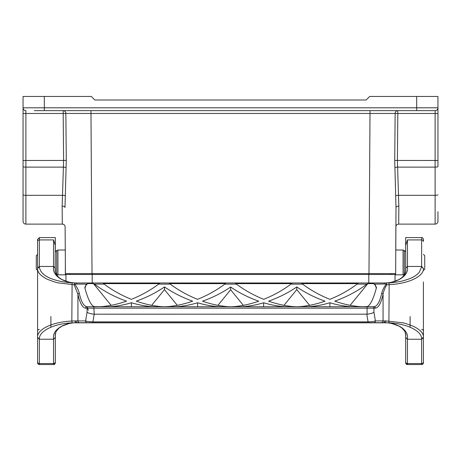 <?xml version="1.0" encoding="UTF-8"?>
<svg xmlns="http://www.w3.org/2000/svg" width="461" height="461" viewBox="0 0 461 461"><rect width="100%" height="100%" fill="white"/><g stroke="black" fill="none" stroke-linecap="round" stroke-linejoin="round"><path stroke-width="0.69" d="M396.005 207.485L394.725 160.451L435.115 160.474L435.115 113.475L397.82 113.475A4161.58 29.435 90.4 0 1 397.394 160.474L398.84 206.107A2.835 1.395 0.4 0 0 396.005 207.485L395.647 274.825L403.07 274.825L404.32 274.307L404.32 250.525L405.68 251.879L405.68 237.594L405.68 268.4L407.293 266.464C409.518 275.027 398.183 282.881 384.405 282.979L388.894 282.864C390.79 282.939 399.992 281.688 401.543 281.147C403.513 280.882 410.964 278.363 412.065 277.585C414.226 276.709 416.606 275.004 419.21 272.463L421.619 266.833L421.636 237.594C422.334 237.346 422.927 237.934 423.411 239.363L423.411 241.524A1.775 1.608 180 0 0 421.636 239.916L407.455 239.916L405.68 245.419M404.32 250.525L403.07 250.006L395.728 250.006L395.878 226.933A2.835 2.835 0 0 1 398.713 224.115L435.115 224.115L398.713 224.115A2.835 2.835 0 0 0 395.878 226.933M394.725 160.451L395.14 113.452L90.978 113.458L92.021 273.586L65.427 273.586L65.122 226.933A2.835 2.835 0 0 0 62.287 224.115L25.885 224.115A2.835 2.835 0 0 1 23.05 221.28L23.05 96.453L91.313 96.453L94.862 100.002L366.138 100.002L369.687 96.453L437.95 96.453L437.95 107.805A2.835 2.835 0 0 1 435.115 110.64L34.396 110.64M395.573 273.586L368.979 273.586L370.022 110.64M92.021 273.586L368.979 273.586M90.978 110.64L90.978 113.458L65.86 113.452L66.275 160.451L64.995 207.485A2.835 1.395 -0.4 0 0 62.16 206.107L62.287 224.115A2.835 2.835 0 0 1 65.122 226.933L65.272 250.006L57.93 250.006L56.68 250.525L56.68 274.307L55.654 273.281M62.16 206.107L63.606 160.474A4161.58 29.435 -90.4 0 1 63.18 113.475L25.885 113.475L25.885 110.64A2.835 2.835 0 0 1 23.05 107.805L23.05 211.703M70.037 274.474L70.037 273.586M437.95 211.703L437.95 221.28A2.835 2.835 0 0 1 435.115 224.115L435.115 167.13L397.566 167.13A2.835 0.53 -3.2 0 0 394.875 167.643M437.95 113.475L437.95 107.805A2.835 2.835 0 0 1 435.115 110.64L435.115 113.475L437.95 113.475L437.95 166.6A2.835 0.53 180 0 1 435.115 167.13L435.115 160.474L437.95 160.474M390.963 273.586L390.963 274.474M398.84 206.107L398.713 224.115M395.042 281.239L395.042 274.474L92.2 274.474L92.2 282.979M65.958 281.239L65.958 274.474L92.2 274.474M37.589 270.463L36.275 269.155L36.275 255.676L37.589 254.363M65.353 262.413L65.353 274.825L57.93 274.825L56.68 274.307M423.411 254.363L424.725 255.676L424.725 269.155L423.411 270.463M56.68 250.525L55.32 251.879L55.32 237.594L55.153 271.177M55.153 334.507L55.32 337.21L55.32 333.464M55.32 272.221L55.32 268.469M55.32 337.21L55.32 362.772L53.545 364.547L39.364 364.547A1.775 1.775 0 0 1 37.589 362.772L37.589 337.262L39.364 339.238L53.707 339.215C51.499 330.67 62.765 322.821 76.532 322.7L76.595 320.931M377.086 322.7L83.914 322.7M423.411 281.965L423.411 337.631L423.411 337.256L421.625 338.852C421.855 330.906 406.902 323.61 388.894 322.821L72.106 322.821C54.098 323.61 39.145 330.906 39.375 338.852M410.111 316.534L410.111 327.218M405.68 353.904L405.68 361.943A1.775 1.608 0 0 0 407.455 363.55L421.636 363.55L421.636 339.238L407.455 339.238L407.455 364.547L405.68 362.772A1.775 1.775 0 0 0 407.455 364.547L421.636 364.547A1.775 1.775 0 0 0 423.411 362.772L423.411 353.904M407.455 364.547L421.636 364.547A1.775 1.775 0 0 0 423.411 362.772L423.411 337.631L421.636 339.238L421.625 338.852M405.68 361.943L405.68 333.464M405.68 272.221L405.68 268.4M376.268 288.396C375.692 285.405 374.557 283.82 372.874 283.63L367.832 283.63L350.13 305.326M388.894 322.821L389.17 284.633L386.854 284.742L386.583 283.982L374.862 284.114L372.874 283.538L367.832 283.538L366.893 284.114L357.125 284.114C349 290.211 339.913 295.288 329.869 299.333C319.825 295.288 310.743 290.211 302.612 284.114L290.972 284.114C282.847 290.211 273.759 295.288 263.715 299.333C253.671 295.288 244.584 290.211 236.458 284.114L224.818 284.114C216.693 290.211 207.606 295.288 197.562 299.333C187.518 295.288 178.43 290.211 170.305 284.114L158.665 284.114C150.534 290.211 141.452 295.288 131.408 299.333C121.358 295.288 112.277 290.211 104.151 284.114L94.384 284.114C103.95 291.266 114.662 296.953 126.521 301.16C116.766 304.542 107.632 306.392 99.109 306.709L93.756 306.53C90.782 304.859 87.855 298.78 84.974 288.286L84.864 287.341L86.414 284.114L74.647 284.091C77.056 287.163 78.612 290.246 79.304 293.357A1.418 0.87 168 0 0 77.932 294.239L74.146 284.742L58.397 282.881C57.596 282.996 53.902 281.786 47.304 279.262C40.516 275.764 37.278 272.157 37.589 268.429L37.589 239.363L37.589 268.417L39.381 266.833C40.314 276.081 53.799 281.469 72.106 282.864L76.584 282.979C62.811 282.881 51.488 275.027 53.707 266.464L39.364 266.446L39.375 266.821M374.862 284.114L376.412 287.341L376.303 288.286C373.422 298.78 370.494 304.859 367.521 306.53L362.167 306.709C353.645 306.392 344.505 304.542 334.755 301.16C346.614 296.953 357.327 291.266 366.893 284.114M357.886 283.63L301.851 283.63M357.125 284.114L358.064 283.538L301.678 283.538L302.612 284.114M309.613 305.326L296.792 289.617L283.976 305.326M296.792 286.949C305.447 292.839 314.846 297.576 324.988 301.16C314.909 304.652 305.516 306.507 296.792 306.726C288.073 306.507 278.675 304.652 268.596 301.16C278.738 297.576 288.137 292.839 296.792 286.949L296.792 289.617M291.732 283.63L235.698 283.63M290.972 284.114L291.911 283.538L235.519 283.538L236.458 284.114M94.384 284.114L93.445 283.63L111.147 305.326M93.445 283.63L88.403 283.538L86.414 284.114M85.003 288.396C85.585 285.405 86.714 283.82 88.403 283.63M88.368 310.288L87.198 307.562M93.445 283.538L88.403 283.538M159.42 283.63L103.391 283.63M158.665 284.114L159.598 283.538L103.212 283.538L104.151 284.114M151.663 305.326L164.485 289.617L177.301 305.326M164.485 286.949C173.14 292.839 182.539 297.576 192.675 301.16C182.602 304.652 173.203 306.507 164.485 306.726C155.76 306.507 146.362 304.652 136.289 301.16C146.431 297.576 155.83 292.839 164.485 286.949L164.485 289.617M225.579 283.63L169.544 283.63M224.818 284.114L225.752 283.538L169.366 283.538L170.305 284.114M243.345 305.343L230.638 289.773L230.638 287.042C239.282 292.902 248.658 297.616 258.765 301.183C248.715 304.658 239.34 306.507 230.638 306.726C221.937 306.507 212.561 304.658 202.512 301.183C212.619 297.616 221.995 292.902 230.638 287.042M217.932 305.343L230.638 289.773M50.889 316.534L50.889 327.218M106.796 306.744C114.351 306.715 122.551 305.384 131.408 302.744L131.408 306.744M131.408 302.744C140.259 305.384 148.465 306.715 156.02 306.744M173.077 306.744C180.614 306.715 188.797 305.389 197.625 302.768L197.625 306.744M197.625 302.768C206.453 305.389 214.636 306.715 222.173 306.744M239.103 306.744C246.641 306.715 254.824 305.389 263.652 302.768L263.652 306.744M263.652 302.768C272.48 305.389 280.663 306.715 288.2 306.744M305.257 306.744C312.812 306.715 321.017 305.384 329.869 302.744L329.869 306.744M329.869 302.744C338.726 305.384 346.926 306.715 354.486 306.744M366.795 314.189L368.08 321.864C371.704 321.726 374.142 321.415 375.404 320.925L373.934 312.155C372.886 313.117 370.604 313.791 367.083 314.177L367.083 308.161L93.923 308.161L94.211 314.189L367.083 314.177M93.923 314.177C90.396 313.791 88.114 313.117 87.071 312.155L85.602 320.925C86.858 321.415 89.301 321.726 92.926 321.864L92.926 322.7L75.84 322.7L74.878 320.925L77.932 320.925L77.932 294.239C79.943 303.246 82.525 307.89 85.671 308.161L87.071 308.161L87.071 312.155M405.847 271.172L405.68 268.469M405.68 337.21L405.847 334.502M384.405 320.931L384.405 322.7L76.595 322.7L385.16 322.7L92.926 322.7M384.468 322.7C398.235 322.821 409.501 330.67 407.293 339.215L407.455 339.238M79.304 293.357C81.234 301.903 83.816 306.363 87.037 306.744L373.963 306.744C377.19 306.363 379.766 301.897 381.696 293.357A1.418 0.87 12 0 1 383.068 294.239L383.068 320.925A1.775 1.711 90 0 1 381.356 322.7M37.589 331.211A1.775 1.775 0 0 1 39.364 329.436A1.775 1.775 0 0 0 37.589 331.211A1.775 1.775 0 0 1 39.364 329.436M37.589 336.53L37.589 362.772M421.636 329.436A1.775 1.775 0 0 1 423.411 331.211A1.775 1.775 0 0 0 421.636 329.436A1.775 1.775 0 0 1 423.411 331.211M37.589 337.642L39.364 339.238L39.364 364.547M37.589 337.273L37.589 337.256C36.972 329.24 52.773 321.859 71.83 321.046L72.106 322.821M72.106 282.864L71.83 321.046L74.884 320.931M79.644 322.7A1.775 1.711 90 0 1 77.932 320.925L85.602 320.925A1.775 1.711 90 0 0 87.313 322.7M94.211 314.189L92.926 321.864L368.08 321.864L368.08 322.7M386.116 320.931L402.603 322.798C403.41 322.688 407.103 323.899 413.696 326.423C420.484 329.915 423.722 333.528 423.411 337.256L423.411 336.939M384.405 320.925L375.404 320.925A1.775 1.711 90 0 1 373.692 322.7M407.455 239.916L407.455 266.446L421.636 266.446L423.411 268.417C424.028 276.444 408.227 283.826 389.17 284.633L388.894 282.864M53.545 266.446L53.545 239.916L55.32 245.419M55.32 237.594L39.364 237.594L39.364 266.446L37.589 268.037M74.647 284.091L74.146 284.742M74.417 283.988L74.815 282.962M386.854 284.742C384.9 287.918 383.633 291.087 383.068 294.239C381.057 303.246 378.475 307.89 375.335 308.161L367.083 308.161L367.083 306.744L372.563 306.744A1.418 1.371 90 0 1 373.934 308.161L373.934 312.155M381.696 293.357C382.388 290.246 383.944 287.163 386.353 284.091M386.185 282.962L386.583 283.982M421.619 266.833L423.411 268.573M55.32 268.4L53.707 266.464M37.589 361.943A1.775 1.608 0 0 0 39.364 363.55L53.545 363.55L53.545 364.547A1.775 1.775 0 0 0 55.32 362.772M53.707 339.215L55.32 337.279M407.293 339.215L405.68 337.279M76.595 282.979L384.405 282.979L76.595 282.979L76.595 284.114M44.325 96.453L44.325 107.805L416.675 107.805L416.675 96.453M66.125 167.643A2.835 0.53 3.2 0 0 63.434 167.13L25.885 167.13L25.885 195.314L62.385 195.314A2.835 0.53 1.1 0 1 65.191 195.827M23.05 113.475L25.885 113.475L25.885 160.474L66.275 160.451M92.379 273.586L92.379 274.474M368.621 274.474L368.621 273.586M23.05 194.784A2.835 0.53 180 0 0 25.885 195.314L25.885 224.115A2.835 2.835 0 0 1 23.05 221.28M23.05 160.474L25.885 160.474L25.885 167.13A2.835 0.53 180 0 1 23.05 166.6M395.809 195.827A2.835 0.53 -1.1 0 1 398.615 195.314L435.115 195.314A2.835 0.53 180 0 0 437.95 194.784M23.05 107.805L44.325 107.805L44.325 110.64M416.675 110.64L416.675 107.805L437.95 107.805M437.95 221.28A2.835 2.835 0 0 1 435.115 224.115M397.82 113.475L397.82 110.64A2.835 2.68 -90 0 0 395.14 113.452L397.82 113.475M65.86 113.452A2.835 2.68 90 0 0 63.18 110.64L63.18 113.475L65.86 113.452M368.8 274.474L368.8 282.979M57.93 274.825L57.93 250.006M403.07 250.006L403.07 274.825M421.636 364.547L421.636 363.55A1.775 1.608 0 0 0 423.411 361.943M55.32 361.943A1.775 1.608 -0 0 1 53.545 363.55L53.545 339.238M375.335 308.161A1.418 1.371 90 0 0 373.963 306.744L93.923 306.744L93.923 308.161L87.071 308.161A1.418 1.371 90 0 1 88.443 306.744L93.923 306.744M85.671 308.161A1.418 1.371 90 0 1 87.037 306.744L88.443 306.744M385.16 322.7L386.111 320.925L383.068 320.925M53.545 239.916L39.364 239.916A1.775 1.608 180 0 0 37.589 241.524M384.405 284.114L384.405 282.979M405.346 273.281L404.32 274.307M405.68 237.594L421.636 237.594M39.364 237.594L37.589 239.363M37.589 268.584L37.589 337.095M68.591 281.982L62.062 279.602L58.904 277.528L56.104 274.249L55.124 270.526M392.588 281.942L398.938 279.602L402.096 277.528L404.896 274.249L405.876 270.526M55.124 335.153L56.104 331.436L58.893 328.163L62.033 326.094L68.85 323.639M405.876 335.153L404.896 331.436L402.107 328.163L398.967 326.094L392.15 323.639"/></g></svg>
